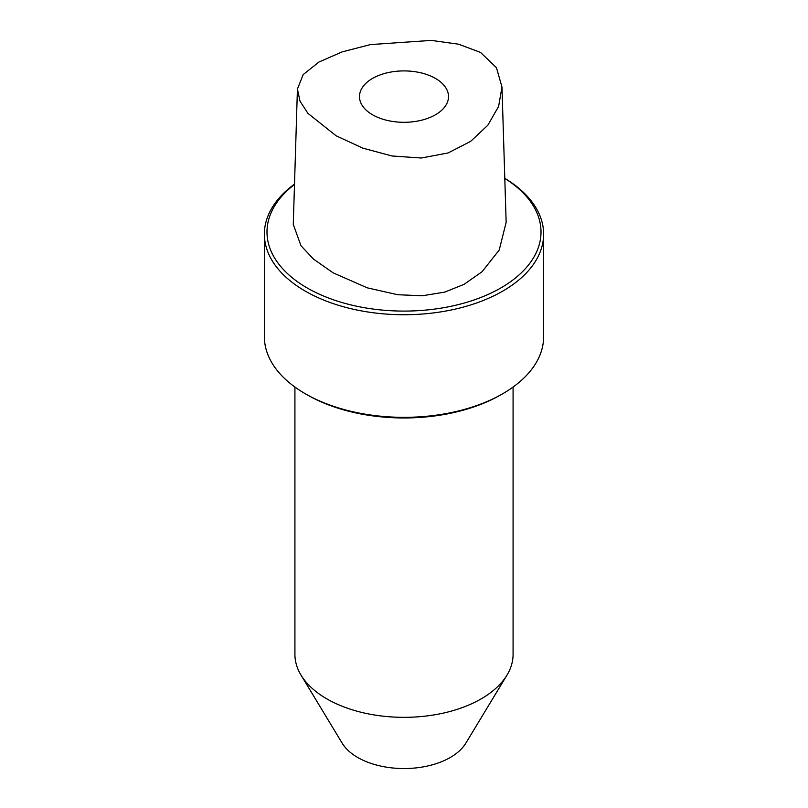 <?xml version="1.0" encoding="UTF-8"?>
<svg xmlns="http://www.w3.org/2000/svg" width="808" height="808" viewBox="0 0 808 808"><rect width="100%" height="100%" fill="white"/><g stroke="black" fill="none" stroke-linecap="round" stroke-linejoin="round"><path stroke-width="1.21" d="M480.518 52.429L458.651 44.218L431.25 40.4L370.387 44.591L342.188 51.874L318.938 62.034L303.202 74.588L297.425 89.052L300.01 101.152L307.899 113.332L336.118 135.794L362.721 148.106L391.991 155.984L421.311 158.014L448.097 152.954L470.63 141.38L487.83 125.23L498.607 106.444L501.98 87.012L496.455 67.69L480.518 52.429M435.472 78.437A44.511 25.694 180 0 1 448.511 96.607A44.511 25.694 180 0 1 421.029 120.342A44.511 25.694 180 0 1 372.528 114.776A44.511 25.694 180 0 1 359.489 96.607A44.511 25.694 180 0 1 386.971 72.861A44.511 25.694 180 0 1 435.472 78.437M501.98 87.012L506.151 222.372L499.213 250.036L482.103 271.69L464.095 284.325L444.774 292.112L422.261 295.758L397.778 294.728L367.236 287.83L333.179 272.872L313.494 259.085L300.98 245.723L293.274 224.402L297.425 89.052M294.496 184.446A137.007 79.103 0 0 0 307.121 287.921A137.007 79.103 0 0 0 498.859 289.062A137.007 79.103 0 0 0 504.798 178.406M294.506 184.103A139.622 80.608 0 0 0 264.378 234.128A139.622 80.608 0 0 0 305.272 291.122A139.622 80.608 0 0 0 457.429 308.606A139.622 80.608 0 0 0 543.622 234.128A139.622 80.608 0 0 0 504.798 178.336M543.622 234.128L543.622 336.734A139.622 80.608 180 0 1 502.738 393.728L500.879 394.799A137.007 79.103 180 0 1 307.121 394.799L305.272 393.728A139.622 80.608 180 0 1 305.262 393.728A139.622 80.608 180 0 1 264.378 336.734L264.378 234.128M502.738 393.728A139.622 80.608 180 0 1 305.272 393.728L307.121 394.799M301.02 675.124L342.208 743.219A65.448 37.784 180 0 0 450.278 757.48A65.448 37.784 0 0 0 465.792 743.219L506.98 675.124A109.08 62.984 0 0 1 481.134 698.89A109.08 62.984 180 0 1 301.02 675.124A109.08 62.984 180 0 1 294.92 654.359L294.92 387.052M506.98 675.124A109.08 62.984 0 0 0 513.08 654.359L513.08 387.052"/></g></svg>
